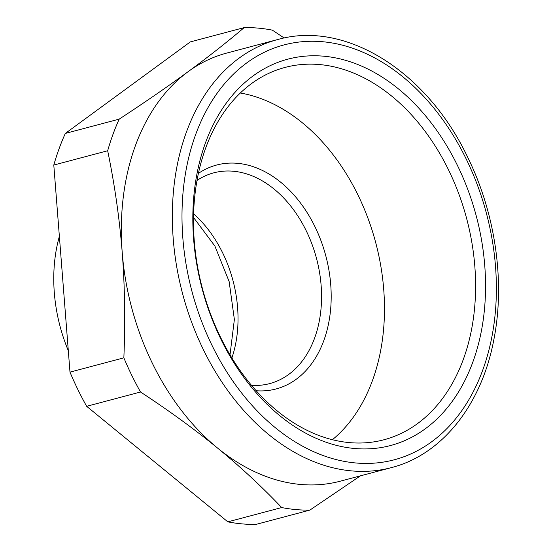 <?xml version="1.0" encoding="UTF-8"?>
<svg xmlns="http://www.w3.org/2000/svg" width="552" height="552" viewBox="0 0 552 552"><rect width="100%" height="100%" fill="white"/><g stroke="black" fill="none" stroke-linecap="round" stroke-linejoin="round"><path stroke-width="0.83" d="M360.435 475.838L309.886 510.096A245.309 174.066 -104.9 0 1 281.692 507.557C261.979 486.802 240.61 466.971 217.571 448.065C194.442 429.18 168.76 410.495 140.525 392.003A245.309 174.066 -104.9 0 1 131.735 375.25A245.309 174.066 -104.9 0 1 123.855 357.834C125.29 323.341 124.869 289.966 122.606 257.708L122.227 252.575A221.462 157.141 -104.9 0 1 188.149 71.65A221.462 157.141 -104.9 0 1 226.672 53.089L277.718 39.537A221.462 157.141 75.1 0 0 203.371 349.637A221.462 157.141 75.1 0 0 391.368 467.627L340.322 481.178A221.462 157.141 -104.9 0 1 217.571 448.065A221.462 157.141 -104.9 0 1 152.324 363.188A221.462 157.141 -104.9 0 1 122.668 257.708A221.462 157.141 -104.9 0 1 122.227 252.575C119.536 218.73 114.685 184.789 107.674 150.751A245.309 174.066 -104.9 0 1 119.197 119.128C144.686 102.451 167.67 86.623 188.149 71.65C208.539 56.697 227.217 42.014 244.184 27.6A245.309 174.066 -104.9 0 1 272.371 30.146L284.19 38.019M119.197 119.128L65.329 133.425L190.316 41.904L244.184 27.6M123.855 357.834L69.987 372.131L53.799 165.055A245.309 174.066 -104.9 0 1 65.329 133.425M107.674 150.751L53.799 165.055M281.692 507.557L227.824 521.854L86.657 406.306A245.309 174.066 -104.9 0 1 77.866 389.546A245.309 174.066 -104.9 0 1 69.987 372.131M140.525 392.003L86.657 406.306M309.886 510.096L256.018 524.4A245.309 174.066 -104.9 0 1 227.824 521.854M68.317 350.727A136.282 96.703 -104.9 0 1 59.374 236.339M332.387 439.73A188.605 133.832 75.1 0 0 383.336 285.018A188.605 133.832 75.1 0 0 240.348 93.012M194.656 245.385A192.627 136.682 75.1 0 0 379.81 440.772A192.627 136.682 75.1 0 0 474.43 261.779A192.627 136.682 75.1 0 0 281.009 68.593A192.627 136.682 75.1 0 0 194.656 245.385M194.035 243.846A199.879 141.829 -104.9 0 1 320.422 55.952A199.879 141.829 -104.9 0 1 484.339 260.854A199.879 141.829 -104.9 0 1 357.944 448.748A199.879 141.829 -104.9 0 1 194.035 243.846M198.43 173.376A115.844 82.2 -104.9 0 1 282.672 183.871A115.844 82.2 -104.9 0 1 330.061 314.474A115.844 82.2 -104.9 0 1 256.135 390.74M251.436 385.317A109.027 77.363 75.1 0 0 269.7 383.599A109.027 77.363 75.1 0 0 321.492 300.992A109.027 77.363 75.1 0 0 275.897 190.585A109.027 77.363 75.1 0 0 213.755 172.845A109.027 77.363 75.1 0 0 197.043 180.414M193.607 213.838A109.027 77.363 -104.9 0 1 231.874 358M466.323 159.252A214.645 152.304 -104.9 0 1 431.595 441.821A214.645 152.304 -104.9 0 1 212.051 345.448A214.645 152.304 -104.9 0 1 246.772 62.88A214.645 152.304 -104.9 0 1 466.323 159.252M193.524 217.474L214.887 246.061L229.142 281.561L234.372 319.463L230.005 354.881M391.368 467.627C442.235 454.634 481.592 404.782 493.812 339.832C505.315 282.217 495.517 213.783 467.806 157.492C427.22 71.67 345.787 20.031 277.718 39.537"/></g></svg>
